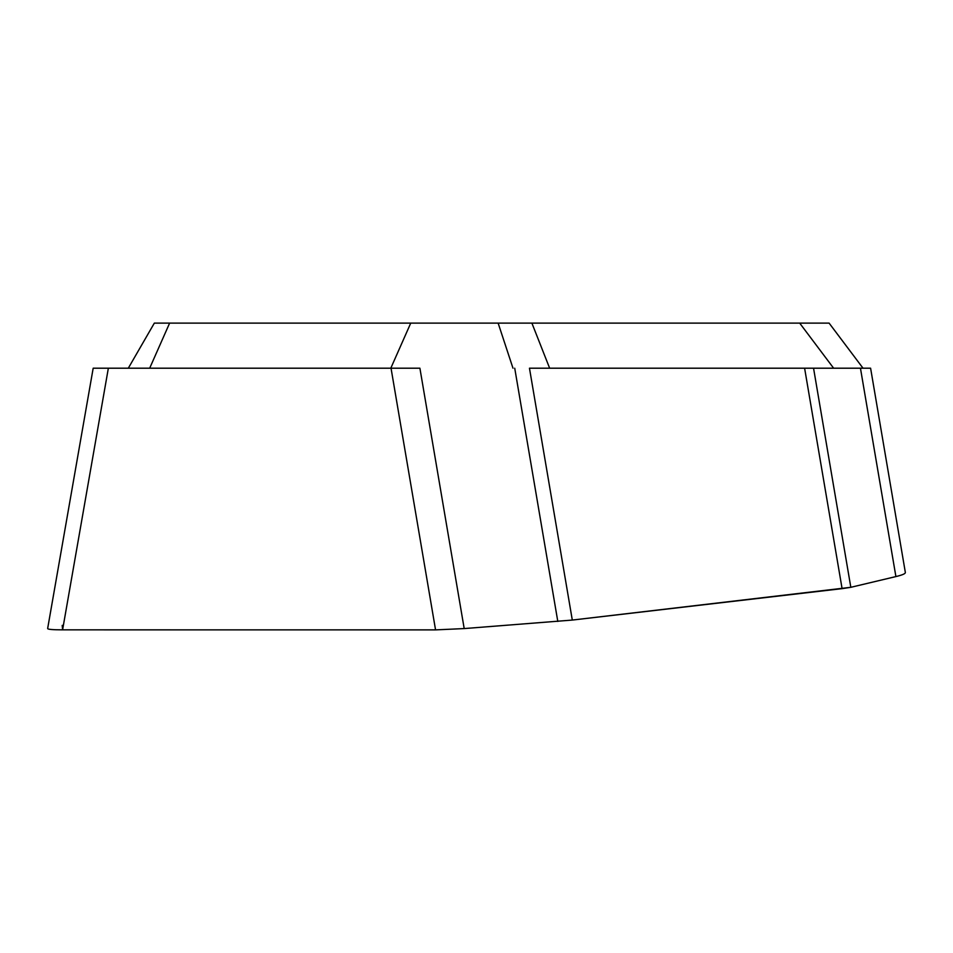<?xml version="1.0" encoding="UTF-8"?>
<svg xmlns="http://www.w3.org/2000/svg" width="953" height="953" viewBox="0 0 953 953"><rect width="100%" height="100%" fill="white"/><g stroke="black" fill="none" stroke-linecap="round" stroke-linejoin="round"><path stroke-width="1.43" d="M860.452 368.203L870.601 368.203L905.35 572.491C905.505 573.67 902.36 575.028 895.903 576.577L860.452 368.203L813.552 368.203L850.826 587.31L572.3 620.069L464.194 628.575L435.557 629.885L62.6 629.85C52.677 629.826 47.698 629.397 47.65 628.539L93.18 368.203L391.04 368.203L128.298 368.203L154.338 323.115L829.098 323.115L863.025 368.203L833.625 368.203L863.025 368.203M842.095 588.644L804.606 368.203L529.463 368.203L572.3 620.069M799.698 323.115L833.625 368.203L529.463 368.203M435.557 629.885L391.04 368.203L419.904 368.203L464.194 628.575M804.606 368.203L813.552 368.203M549.643 368.203L531.893 323.115M850.826 587.31L895.903 576.577M63.41 625.251L62.207 625.406L62.6 629.85L435.557 629.885L464.194 628.575L572.3 620.069L842.095 588.644L850.826 587.31L895.903 576.577L894.736 569.727M108.356 368.203L62.6 629.85M149.681 368.203L169.622 323.115M390.801 368.203L410.743 323.115M512.988 368.203L498.133 323.115M557.803 621.427L514.727 368.203"/></g></svg>
